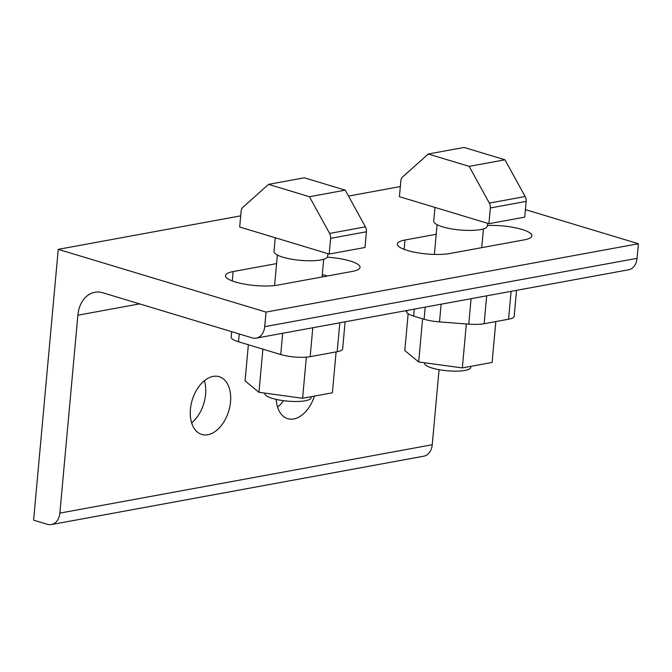 <?xml version="1.0" encoding="UTF-8"?>
<svg xmlns="http://www.w3.org/2000/svg" width="672" height="672" viewBox="0 0 672 672"><rect width="100%" height="100%" fill="white"/><g stroke="black" fill="none" stroke-linecap="round" stroke-linejoin="round"><path stroke-width="1.01" d="M487.41 225.506A30.164 7.224 -174.8 0 1 521.909 229.421A30.164 7.224 -174.8 0 1 531.896 235.83A30.164 7.224 -174.8 0 1 524.236 239.862L449.761 253.529A30.164 7.224 -174.8 0 1 416.346 252.571A30.164 7.224 -174.8 0 1 397.345 244.037A30.164 7.224 -174.8 0 1 405.006 240.013L436.204 234.284M327.323 257.2A30.164 7.224 -174.8 0 1 360.032 267.38A30.164 7.224 -174.8 0 1 352.372 271.412L277.897 285.079A30.164 7.224 -174.8 0 1 235.469 282.005A30.164 7.224 -174.8 0 1 225.481 275.587A30.164 7.224 -174.8 0 1 233.142 271.564L276.578 263.592M525.403 209.614L638.4 243.734L637.073 258.317A15.078 11.113 79.6 0 1 628.606 269.774L256.234 338.134A15.078 11.113 -100.4 0 0 264.692 326.676L266.02 312.094L58.246 249.346L33.6 520.153L47.351 524.311A15.078 11.113 -100.4 0 0 51.4 524.563A15.078 11.113 -100.4 0 0 59.858 513.106L77.876 315.202A30.164 22.226 79.6 0 1 94.802 292.295A30.164 22.226 79.6 0 1 102.9 292.799L252.185 337.882A15.078 11.113 -100.4 0 0 256.234 338.134M439.068 369.684L432.239 444.746A15.078 11.113 79.6 0 1 423.772 456.196L51.4 524.563M400.327 186.547L348.499 196.064M240.702 215.846L58.246 249.346M266.02 312.094L638.4 243.734M230.53 401.89A30.164 19.06 -73.2 0 1 201.76 434.44A30.164 19.06 -73.2 0 1 190.428 409.248A30.164 19.06 -73.2 0 1 219.198 376.698A30.164 19.06 -73.2 0 1 230.53 401.89M314.412 396.094A30.164 19.06 -73.2 0 1 287.692 418.664A30.164 19.06 -73.2 0 1 276.242 399.403M191.646 422.89A30.164 19.06 106.8 0 0 205.59 394.355A30.164 19.06 106.8 0 0 204.38 380.722M277.578 407.114A30.164 19.06 106.8 0 0 283.5 400.68M487.612 223.314L487.368 226.01A26.93 6.451 -174.8 0 1 480.522 229.597A26.93 6.451 -174.8 0 1 450.694 228.74A26.93 6.451 -174.8 0 1 433.726 221.13L434.977 207.413M422.612 318.797L418.681 361.956L462.336 367.912L466.334 323.954M408.148 313.74L404.796 350.54L418.681 361.956M495.827 321.56L492.106 362.452L462.336 367.912M516.55 290.346L514.189 316.268A22.176 5.309 -174.8 0 1 508.553 319.225L484.134 323.711A21.874 5.242 -174.8 0 1 468.77 324.139L439.505 321.905A21.874 5.242 -174.8 0 1 424.099 319.25L413.633 316.092A21.319 5.107 -174.8 0 1 406.77 312.388L405.829 310.666M470.921 366.341L470.828 367.332A23.268 5.569 -174.8 0 1 464.915 370.432A23.268 5.569 -174.8 0 1 439.144 369.692A23.268 5.569 -174.8 0 1 424.486 363.115L424.519 362.754M399.412 196.669L488.914 223.7L490.342 207.976A6.493 4.788 -100.4 0 0 489.334 203.104L469.165 166.37L428.257 154.014L402.671 176.912A6.552 4.83 -100.4 0 0 400.84 180.97L399.412 196.669M428.257 154.014L464.058 147.437L504.974 159.802L525.143 196.535A6.493 4.788 79.6 0 1 526.151 201.398L524.723 217.132L488.914 223.7M504.974 159.802L469.165 166.37M327.886 253.663L327.642 256.36A26.93 6.451 -174.8 0 1 320.804 259.946A26.93 6.451 -174.8 0 1 290.968 259.09A26.93 6.451 -174.8 0 1 274 251.479L275.251 237.762M336.101 351.91L332.38 392.801L302.61 398.261L306.356 357.151M262.886 349.146L258.955 392.305L302.61 398.261M248.363 344.761L245.07 380.89L258.955 392.305M345.106 321.821L342.644 348.844A21.546 5.158 -174.8 0 1 337.168 351.716L310.162 356.672A20.916 5.006 -174.8 0 1 280.736 354.539L238.518 341.788A22.176 5.309 -174.8 0 1 231.176 337.075L231.664 331.682M327.373 275.999L326.5 275.73A21.563 5.166 5.2 0 0 322.3 274.663M311.195 396.69L311.102 397.681A23.268 5.569 -174.8 0 1 305.189 400.781A23.268 5.569 -174.8 0 1 279.418 400.042A23.268 5.569 -174.8 0 1 264.76 393.464L264.793 393.103M268.531 184.363L304.332 177.786L345.248 190.151L365.408 226.859A6.552 4.83 79.6 0 1 366.425 231.773L364.997 247.481L329.188 254.05L330.616 238.35A6.552 4.83 -100.4 0 0 329.599 233.436L309.448 196.72L268.531 184.363L242.928 207.278A6.493 4.788 -100.4 0 0 241.114 211.294L239.686 227.018L329.188 254.05M309.448 196.72L345.248 190.151M233.142 271.564L232.294 280.93M264.692 326.676L637.073 258.317M77.876 315.202L139.583 303.878M59.858 513.106L432.239 444.746M404.158 249.379L405.006 240.013M511.098 291.346L508.553 319.225M486.671 295.831L484.134 323.711M471.089 298.687L468.77 324.139M441.118 304.189L439.505 321.905M425.2 307.112L424.099 319.25M414.271 309.12L413.633 316.092M406.946 310.464L406.77 312.388M526.151 201.398L490.342 207.976M525.143 196.535L489.334 203.104M238.518 341.788L239.232 333.967M339.805 322.787L337.168 351.716M312.791 327.751L310.162 356.672M282.677 333.278L280.736 354.539M329.599 233.436L365.408 226.859M330.616 238.35L366.425 231.773M434.372 254.428L437.077 224.692M481.715 247.666L483.428 228.908M322.09 276.965L323.702 259.258M274.579 285.566L277.36 255.041"/></g></svg>
